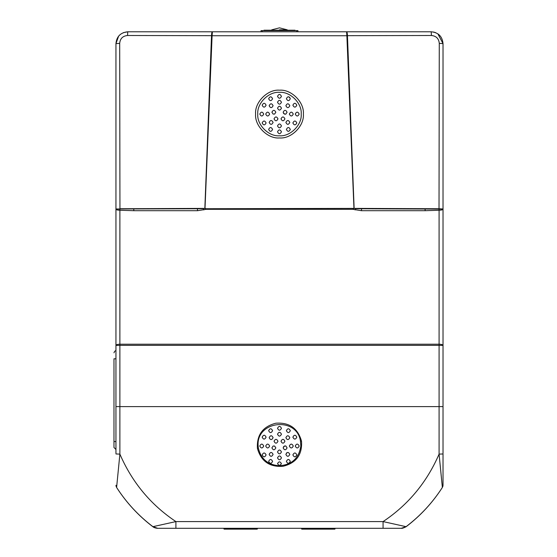 <?xml version="1.0" encoding="UTF-8"?>
<svg xmlns="http://www.w3.org/2000/svg" width="557" height="557" viewBox="0 0 557 557"><rect width="100%" height="100%" fill="white"/><g stroke="black" fill="none" stroke-linecap="round" stroke-linejoin="round"><path stroke-width="0.84" d="M268.648 129.433C269.922 126.899 271.238 126.899 272.589 129.433C271.301 131.967 269.992 131.967 268.648 129.433M262.159 122.937C263.433 120.396 264.742 120.396 266.1 122.937C264.812 125.492 263.496 125.492 262.159 122.937M277.518 125.896C278.827 123.355 280.136 123.355 281.452 125.896C280.143 128.43 278.827 128.43 277.518 125.896M285.873 122.429C287.196 119.894 288.505 119.894 289.814 122.429C288.491 124.97 287.182 124.97 285.873 122.429M274.037 118.857C275.353 116.316 276.662 116.316 277.978 118.857C276.669 121.398 275.36 121.398 274.037 118.857M280.993 118.857C282.302 116.316 283.617 116.316 284.926 118.857C283.617 121.398 282.302 121.398 280.993 118.857M277.518 131.807C278.827 129.28 280.136 129.28 281.452 131.807C280.143 134.334 278.827 134.334 277.518 131.807M286.382 129.433C287.725 126.899 289.041 126.899 290.322 129.433C288.986 131.967 287.67 131.967 286.382 129.433M292.871 122.937C294.221 120.396 295.537 120.396 296.811 122.937C295.475 125.485 294.159 125.485 292.871 122.937M269.156 122.429C270.458 119.894 271.774 119.894 273.097 122.429C271.795 124.97 270.479 124.97 269.156 122.429M285.845 114.074L284.369 114.074L283.137 112.242C284.446 109.708 285.762 109.708 287.078 112.242L285.845 114.074L285.107 114.213L283.471 113.343M293.274 114.074C291.965 116.615 290.65 116.615 289.334 114.074C290.65 111.525 291.965 111.525 293.274 114.074M299.186 114.074C297.884 116.629 296.568 116.629 295.245 114.074C296.568 111.518 297.884 111.518 299.186 114.074M263.726 114.074C262.403 116.629 261.087 116.629 259.785 114.074C261.087 111.518 262.403 111.518 263.726 114.074M269.637 114.074C268.321 116.615 267.005 116.615 265.696 114.074C267.005 111.532 268.321 111.532 269.637 114.074M274.601 114.074L273.125 114.074L271.893 112.242C273.209 109.708 274.517 109.708 275.833 112.242L274.601 114.074M269.156 454.387C270.472 456.928 271.788 456.928 273.097 454.387C271.774 451.845 270.458 451.845 269.156 454.387M277.518 457.854C278.827 460.388 280.136 460.388 281.452 457.854C280.143 455.313 278.827 455.313 277.518 457.854M285.873 454.387C287.175 456.928 288.491 456.928 289.814 454.387C288.512 451.845 287.196 451.845 285.873 454.387M292.871 454.895C294.159 457.443 295.475 457.443 296.811 454.895C295.537 452.347 294.221 452.347 292.871 454.895M286.382 461.384C287.663 463.918 288.979 463.918 290.322 461.384C289.041 458.85 287.732 458.85 286.382 461.384M268.648 461.384C269.985 463.918 271.301 463.918 272.589 461.384C271.245 458.85 269.929 458.85 268.648 461.384M262.159 454.895C263.496 457.443 264.805 457.443 266.1 454.895C264.749 452.354 263.433 452.354 262.159 454.895M277.518 451.943C278.827 454.477 280.143 454.477 281.452 451.943C280.143 449.402 278.827 449.402 277.518 451.943M284.369 446.032L283.137 447.856C284.446 450.397 285.762 450.397 287.078 447.856L285.845 446.032L284.369 446.032M289.334 446.032C290.65 448.573 291.965 448.573 293.274 446.032C291.965 443.483 290.65 443.483 289.334 446.032M295.245 446.032C296.568 448.58 297.884 448.58 299.186 446.032C297.884 443.476 296.568 443.476 295.245 446.032M279.614 465.729C291.924 464.747 298.991 458.181 300.822 446.032L300.502 441.311C297.02 416.107 255.837 420.723 258.149 446.032L258.385 448.267C261.108 459.177 268.098 464.998 279.356 465.729L281.452 463.758C280.143 461.231 278.827 461.231 277.518 463.758L279.433 465.729M259.785 446.032C261.087 448.58 262.403 448.58 263.726 446.032C262.403 443.476 261.087 443.476 259.785 446.032M265.696 446.032C267.005 448.573 268.321 448.573 269.637 446.032C268.321 443.483 267.005 443.483 265.696 446.032M273.125 446.032L271.893 447.856C273.209 450.397 274.517 450.397 275.833 447.856L274.601 446.032L273.125 446.032M301.511 441.144C302.402 454.644 296.275 463.02 283.116 466.258C269.665 467.274 261.101 461.328 257.431 448.441C256.617 434.982 262.751 426.578 275.847 423.223C289.278 422.262 297.828 428.236 301.511 441.144L300.502 441.311M269.156 437.67C270.458 440.211 271.774 440.211 273.097 437.67C271.795 435.128 270.479 435.128 269.156 437.67M292.871 437.161C294.221 439.71 295.537 439.71 296.811 437.161C295.475 434.613 294.159 434.613 292.871 437.161M286.382 430.672C287.725 433.207 289.041 433.207 290.322 430.672C288.986 428.138 287.67 428.138 286.382 430.672M277.518 428.298C278.827 430.826 280.136 430.826 281.452 428.298C280.143 425.771 278.827 425.771 277.518 428.298M280.993 441.248C282.302 443.79 283.617 443.79 284.926 441.248C283.617 438.707 282.302 438.707 280.993 441.248M274.037 441.248C275.353 443.79 276.662 443.79 277.978 441.248C276.669 438.707 275.36 438.707 274.037 441.248M285.873 437.67C287.196 440.211 288.505 440.211 289.814 437.67C288.491 435.128 287.182 435.128 285.873 437.67M277.518 434.209C278.827 436.744 280.136 436.744 281.452 434.209C280.143 431.668 278.827 431.668 277.518 434.209M262.159 437.161C263.433 439.71 264.742 439.71 266.1 437.161C264.812 434.613 263.496 434.613 262.159 437.161M268.648 430.672C269.922 433.207 271.238 433.207 272.589 430.672C271.301 428.138 269.992 428.138 268.648 430.672M115.947 449.471L113.976 447.501L113.976 358.792C113.976 351.112 113.976 351.112 113.976 358.792L115.947 358.792M273.097 105.712C271.774 108.253 270.458 108.253 269.156 105.712C270.472 103.17 271.788 103.17 273.097 105.712M281.452 102.251C280.143 104.786 278.827 104.786 277.518 102.251C278.827 99.71 280.136 99.71 281.452 102.251M289.814 105.712C288.512 108.253 287.196 108.253 285.873 105.712C287.175 103.17 288.491 103.17 289.814 105.712M296.811 105.203C295.537 107.752 294.221 107.752 292.871 105.203C294.159 102.655 295.475 102.655 296.811 105.203M290.322 98.714C289.041 101.249 287.732 101.249 286.382 98.714C287.663 96.18 288.979 96.18 290.322 98.714M281.452 96.34C280.143 98.868 278.827 98.868 277.518 96.34C278.827 93.813 280.136 93.813 281.452 96.34M272.589 98.714C271.245 101.249 269.929 101.249 268.648 98.714C269.985 96.18 271.301 96.18 272.589 98.714M266.1 105.203C264.749 107.752 263.433 107.752 262.159 105.203C263.496 102.655 264.805 102.655 266.1 105.203M281.452 108.162C280.143 110.704 278.827 110.704 277.518 108.162C278.827 105.621 280.143 105.621 281.452 108.162M279.482 29.82C269.491 29.82 269.491 29.82 279.482 29.82L287.238 29.82L279.482 27.85L271.732 29.82L271.732 30.217M115.947 453.301L115.947 43.613C116.643 36.442 120.584 32.501 127.769 31.791L431.202 31.791L297.946 31.791L297.946 30.607L262.201 30.607L262.201 31.791M115.947 276.453L115.947 345.375C116.197 344.672 117.513 344.289 119.887 344.212L439.083 344.212C441.457 344.289 442.773 344.672 443.024 345.375L443.024 453.301M206.146 208.729L353.96 208.402L346.872 35.732L212.099 35.732L205.011 208.402L206.146 208.729L206.146 209.314L197.554 210.699L133.771 210.692L119.887 210.254C117.513 210.177 116.197 209.794 115.947 209.105L119.887 209.105M431.431 35.495L347.45 35.683L354.127 208.395L439.02 208.75L439.278 43.369C438.819 38.579 436.201 35.961 431.431 35.495L431.202 31.791C438.373 32.48 442.314 36.421 443.024 43.613L443.024 345.375L119.887 345.375L119.887 406.61L439.083 406.61L439.083 210.254L425.144 210.699L361.416 210.699L352.825 209.314L206.146 209.314L204.844 208.395L211.521 35.683L127.539 35.495C122.756 35.968 120.138 38.593 119.692 43.369L119.95 208.75L205.011 208.402M443.024 453.955L443.024 485.293L442.369 487.466L439.083 454.115L443.024 453.955M443.024 345.375L443.024 276.453M406.06 526.678L406.102 526.644C420.444 515.74 432.531 502.686 442.355 487.466C432.58 502.658 420.507 515.733 406.164 526.685L406.102 526.727C403.623 528.008 401.994 528.53 401.221 528.308L406.06 526.678L383.07 521.589L383.07 528.308L401.207 528.308L157.763 528.308L175.901 528.308L175.901 521.589L383.07 521.589C408.17 504.858 426.836 482.362 439.083 454.115L439.083 406.61L443.024 406.61M115.947 406.61L119.887 406.61L119.887 454.115C132.058 482.285 150.724 504.774 175.901 521.589L152.91 526.678L157.749 528.308C158.968 528.377 154.846 528.447 152.869 526.727L152.806 526.685C138.463 515.733 126.39 502.658 116.601 487.466L115.947 485.293L116.615 487.466C126.397 502.637 138.484 515.698 152.869 526.644L152.91 526.678M262.201 30.607L261.024 30.607L261.024 31.791L127.769 31.791L123.285 32.675M118.648 36.094L115.947 43.613L119.692 43.369M439.278 43.369L443.024 43.613L437.844 33.838M435.678 32.675L433.534 32.021M335.258 528.308L334.861 529.15L301.762 529.15L301.365 528.308M257.606 528.308L257.209 529.15L224.109 529.15L223.712 528.308M152.869 526.644L152.827 526.609C138.456 515.671 126.383 502.616 116.608 487.452L119.887 454.115L115.947 453.955M355.143 209.905L355.422 208.729L443.024 209.105C442.773 209.794 441.457 210.177 439.083 210.254L439.02 208.75L443.024 208.986M115.947 208.986L203.549 208.729L203.827 209.905M353.96 208.402L352.825 209.314L352.825 208.729M119.894 208.757L119.887 345.375L115.947 345.375M212.106 35.683L212.398 31.791C211.876 32.014 211.583 33.316 211.521 35.683L212.106 35.683L211.521 35.711M347.45 35.711L346.872 35.732L346.572 31.791C347.095 32.014 347.387 33.316 347.45 35.683L346.865 35.683M127.539 35.495L127.769 31.791M442.355 487.466L443.024 485.293L442.78 486.644M116.19 486.644L115.947 485.293M263.962 30.607L263.962 30.217L295.001 30.217L295.001 30.607M289.737 97.315L288.317 96.744M283.471 446.756L285.107 445.885L285.845 446.032M286.458 452.987L287.858 452.416M257.773 114.074C256.798 124.817 268.739 136.757 279.482 135.79C290.232 136.757 302.173 124.817 301.198 114.074C302.173 103.33 290.232 91.39 279.482 92.358C268.739 91.39 256.798 103.33 257.773 114.074M258.385 448.267L257.431 448.441M255.6 114.074C254.535 102.258 267.666 89.12 279.482 90.192C291.304 89.12 304.435 102.258 303.37 114.074C304.435 125.889 291.304 139.02 279.482 137.955C267.666 139.02 254.535 125.889 255.6 114.074M425.144 210.699L425.095 208.798M361.416 210.699L361.563 208.798M133.826 208.798L133.771 210.692M197.408 208.798L197.554 210.699M439.083 210.254L439.083 209.105M296.763 31.791L296.763 30.607M113.976 441.548L115.947 441.548M287.238 29.82L287.238 30.217M115.947 350.861C115.174 350.59 114.519 351.251 113.976 352.832"/></g></svg>
